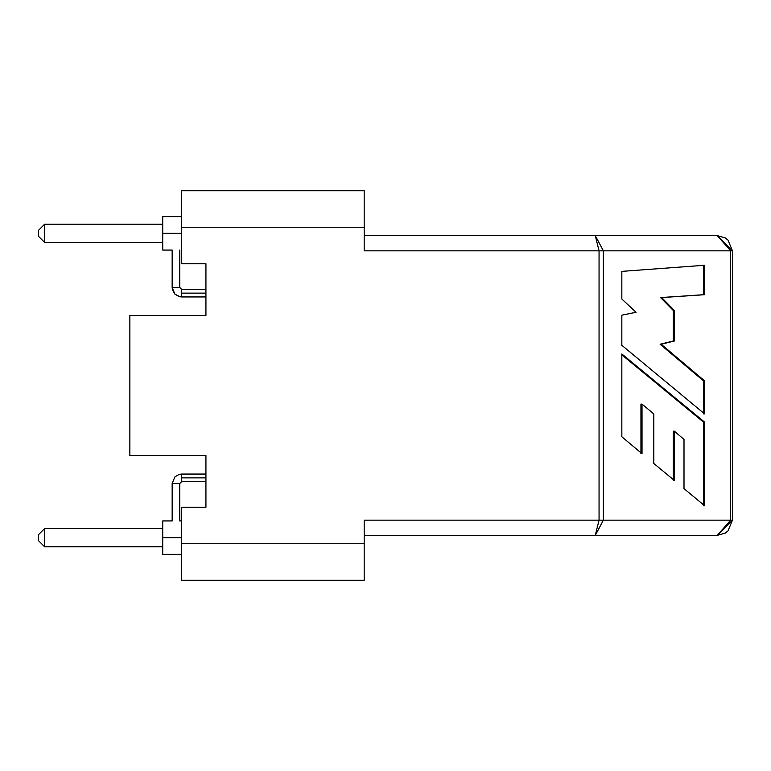 <?xml version="1.0" encoding="UTF-8"?>
<svg xmlns="http://www.w3.org/2000/svg" width="771" height="771" viewBox="0 0 771 771"><rect width="100%" height="100%" fill="white"/><g stroke="black" fill="none" stroke-linecap="round" stroke-linejoin="round"><path stroke-width="1.16" d="M181.59 289.327L181.59 293.134L205.934 293.134L181.59 293.134L181.59 296.941L181.59 289.327L179.768 287.506L179.768 250.064L179.768 287.506L172.155 287.506L179.768 287.506L181.59 289.327L205.934 289.327M172.155 483.494L179.768 483.494L172.155 483.494L172.155 520.936L172.155 483.494L174.921 476.825L179.315 474.338L181.59 474.059L181.59 477.866L205.934 477.866L181.59 477.866L181.59 481.673L181.59 474.059L205.934 474.059M179.768 483.494L181.59 481.673L179.768 483.494L179.768 520.936L181.59 520.936M364.191 227.243L364.191 250.826L599.057 250.826L595.279 235.608L603.365 250.826L730.667 250.826L717.232 235.608L364.191 235.608L717.232 235.608L732.45 250.826L732.45 520.174L717.232 535.392L730.667 520.174L603.365 520.174L730.667 520.174L730.667 250.826L603.365 250.826L603.365 520.174L595.279 535.392L364.191 535.392L595.279 535.392L599.057 520.174L364.191 520.174L599.057 520.174L599.057 250.826L364.191 250.826L364.191 227.243L181.59 227.243L181.59 263.759L181.59 227.243L364.191 227.243L364.191 190.716L181.59 190.716L181.59 227.243M621.84 271.373L704.588 265.263L704.588 294.705L661.653 297.577L674.384 310.501L674.384 341.004L661.181 344.242L704.588 380.855L704.588 413.882L621.84 345.312L621.84 315.166L636.056 312.294L621.84 299.013L621.84 271.373L621.84 299.013L636.056 312.294L621.84 315.166L621.84 345.312L704.588 413.882L704.588 380.855L661.181 344.242L674.384 341.004L674.384 310.501L661.653 297.577L704.588 294.705L704.588 265.263L621.84 271.373M704.588 422.142L704.588 505.737L684.002 488.602L684.002 439.431L674.384 431.162L674.384 480.487L653.818 463.467L653.818 413.931L642.021 404.11L642.021 453.676L621.84 436.781L621.84 353.937L704.588 422.142L703.509 422.142L703.509 505.737L703.509 422.142L704.588 422.142L621.84 353.937L621.84 436.781L642.021 453.676L642.021 404.11L640.942 404.11L640.942 453.676L640.942 404.11L642.021 404.11L653.818 413.931L653.818 463.467L674.384 480.487L674.384 431.162L673.305 431.162L673.305 480.487L673.305 431.162L674.384 431.162L684.002 439.431L684.002 488.602L704.588 505.737L704.588 422.142M162.72 546.803L44.641 546.803L162.72 546.803L162.72 537.666L162.72 554.407L181.59 554.407L181.59 507.241L181.59 543.757L364.191 543.757L364.191 520.174L364.191 543.757L181.59 543.757L181.59 580.284L364.191 580.284L364.191 543.757M205.934 507.241L205.934 455.497L205.934 507.241L181.59 507.241L205.934 507.241M205.934 315.503L205.934 263.759L205.934 315.503L129.856 315.503L129.856 455.497L205.934 455.497L129.856 455.497L129.856 315.503L205.934 315.503M717.232 535.392L595.279 535.392L717.232 535.392L725.318 533.06L727.997 530.93L732.45 520.174L732.45 250.826L727.997 240.07L725.318 237.94L717.232 235.608L730.667 250.826L732.45 250.826L730.667 250.826L730.667 520.174L732.45 520.174L730.667 520.174L717.232 535.392M181.59 263.759L205.934 263.759L181.59 263.759M603.365 250.826L595.279 235.608L599.057 250.826L603.365 250.826L599.057 250.826L599.057 520.174L603.365 520.174L603.365 250.826M599.057 520.174L595.279 535.392L603.365 520.174L599.057 520.174M364.191 250.826L364.191 235.608M364.191 535.392L364.191 520.174M621.84 354.824L703.509 422.142L621.84 354.824M703.509 265.263L703.509 294.705L704.588 294.705L660.583 297.577L661.653 297.577L660.583 297.577L673.305 310.501L674.384 310.501L673.305 310.501L673.305 341.004L674.384 341.004L660.101 344.242L661.181 344.242L660.101 344.242L703.509 380.855L704.588 380.855L703.509 380.855L703.509 413.882L703.509 380.855L660.101 344.242L673.305 341.004L673.305 310.501L660.583 297.577L703.509 294.705L703.509 265.263M162.72 242.46L44.641 242.46L162.72 242.46L162.72 233.334L162.72 250.064L172.155 250.064L172.155 287.506L174.921 294.175L179.315 296.662L181.59 296.941L205.934 296.941M181.59 216.593L162.72 216.593L162.72 233.334L181.59 233.334L162.72 233.334M162.72 224.197L44.641 224.197L44.641 242.46L44.641 224.197L162.72 224.197M38.55 236.369L38.55 230.288L44.641 224.197L38.55 230.288L38.55 236.369L44.641 242.46L38.55 236.369M172.155 520.936L162.72 520.936L162.72 537.666L181.59 537.666L162.72 537.666M162.72 528.54L44.641 528.54L44.641 546.803L44.641 528.54L162.72 528.54M38.55 540.712L38.55 534.631L44.641 528.54L38.55 534.631L38.55 540.712L44.641 546.803L38.55 540.712M181.59 481.673L205.934 481.673M727.997 240.07L725.318 237.95M727.997 530.93L725.318 533.05M172.155 287.506L172.434 289.78L174.921 294.175L180.192 296.835"/></g></svg>
